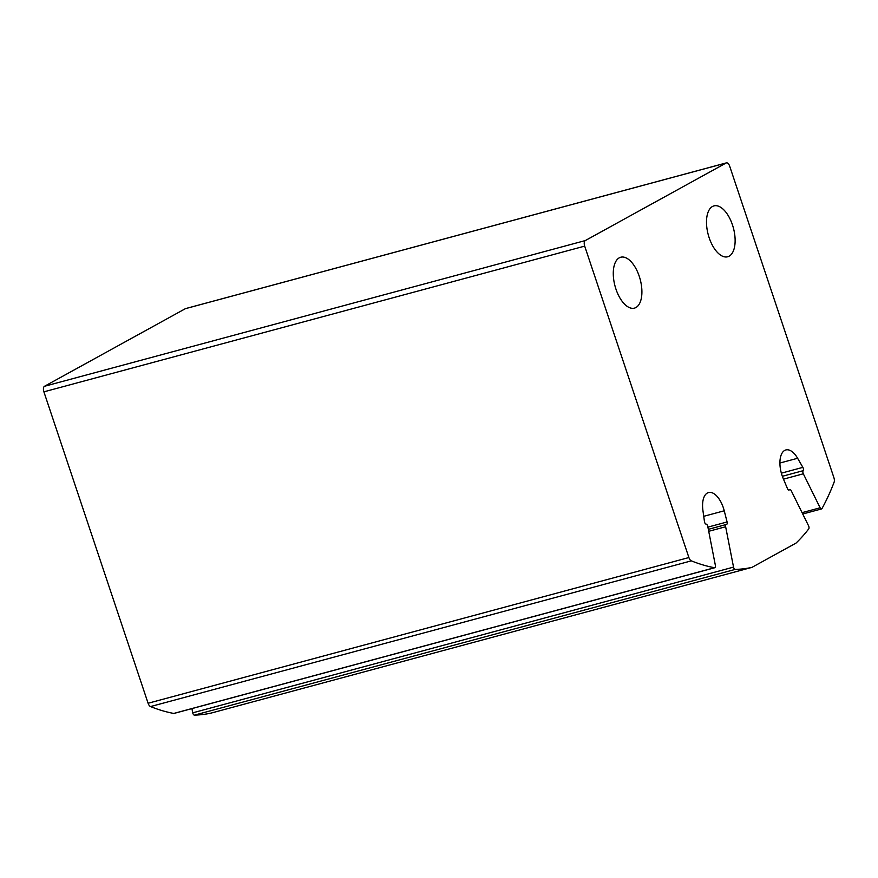 <?xml version="1.0" encoding="UTF-8"?>
<svg xmlns="http://www.w3.org/2000/svg" width="878" height="878" viewBox="0 0 878 878"><rect width="100%" height="100%" fill="white"/><g stroke="black" fill="none" stroke-linecap="round" stroke-linejoin="round"><path stroke-width="1.32" d="M174.261 713.298A2.338 1.152 -105.1 0 1 174.02 713.43A2.338 1.152 -105.1 0 1 173.745 713.441A351.354 173.548 -105.1 0 1 150.533 706.56A4.686 2.316 -105.1 0 1 148.097 703.256L43.9 391.84A4.686 2.316 -105.1 0 1 44.493 386.276L185.368 308.683A4.686 2.316 -105.1 0 1 185.631 308.584A4.686 2.316 -105.1 0 1 185.906 308.54M803.15 470.685A2.338 1.152 -105.1 0 0 802.865 467.359L797.608 458.261A21.083 10.415 -105.1 0 0 785.876 449.942A21.083 10.415 -105.1 0 0 783.143 478.345L787.5 488.684A2.338 1.152 -105.1 0 0 789.026 490.056A2.338 1.152 -105.1 0 0 789.399 489.781A2.338 1.152 -105.1 0 1 789.772 489.507A2.338 1.152 -105.1 0 1 791.188 490.637L808.561 525.79A2.338 1.152 -105.1 0 1 808.715 528.929A351.354 173.548 -105.1 0 1 796.006 543.109L751.974 567.364A351.354 173.548 -105.1 0 1 735.193 569.416A2.338 1.152 -105.1 0 1 733.536 567.111L725.645 526.745A2.338 1.152 -105.1 0 1 726.227 524.495A2.338 1.152 -105.1 0 1 726.391 524.484A2.338 1.152 -105.1 0 0 726.556 524.462A2.338 1.152 -105.1 0 0 727.083 521.96L724.24 510.787A21.083 10.415 -105.1 0 0 708.546 492.536A21.083 10.415 -105.1 0 0 702.916 510.414L704.452 521.576A2.338 1.152 -105.1 0 0 706.131 524.133A2.338 1.152 -105.1 0 1 707.767 526.427L715.394 565.476A2.338 1.152 -105.1 0 1 714.813 567.726A2.338 1.152 -105.1 0 1 714.538 567.726A351.354 173.548 -105.1 0 1 691.326 560.855A4.686 2.316 -105.1 0 1 688.89 557.541L584.693 246.125A4.686 2.316 -105.1 0 1 585.286 240.572L726.161 162.979A4.686 2.316 -105.1 0 1 726.424 162.869A4.686 2.316 -105.1 0 1 729.706 166.26L833.902 477.665A4.686 2.316 -105.1 0 1 834.1 482.209A351.354 173.548 -105.1 0 1 821.995 508.549A2.338 1.152 -105.1 0 1 821.556 508.933A2.338 1.152 -105.1 0 1 820.129 507.791L803.326 473.802A2.338 1.152 -105.1 0 1 803.15 470.685L782.342 476.293M751.974 567.364L211.181 713.068A351.354 173.548 -105.1 0 1 194.411 715.131A2.338 1.152 -105.1 0 1 192.743 712.826L191.92 708.612M709.161 237.751A26.351 13.016 74.9 0 0 727.664 256.771A26.351 13.016 74.9 0 0 733.382 227.94A26.351 13.016 74.9 0 0 713.957 205.891A26.351 13.016 74.9 0 0 709.161 237.751M615.939 289.092A26.351 13.016 74.9 0 0 634.443 308.123A26.351 13.016 74.9 0 0 640.161 279.292A26.351 13.016 74.9 0 0 620.735 257.232A26.351 13.016 74.9 0 0 615.939 289.092M691.326 560.855L150.533 706.56M688.89 557.541L148.097 703.256M584.693 246.125L43.9 391.84M585.286 240.572L44.493 386.276M726.161 162.979L185.368 308.683M820.129 507.791L802.075 512.653M803.326 473.802L783.472 479.147M802.865 467.359L781.354 473.165M797.608 458.261L779.905 463.035M789.399 489.781L788.565 490.001M735.193 569.416L194.411 715.131M733.536 567.111L192.743 712.826M725.645 526.745L708.722 531.3M726.073 524.561L708.337 529.346L726.227 524.495M727.083 521.96L707.898 527.129M724.24 510.787L703.728 516.319M714.538 567.726L173.745 713.441M726.424 162.869L185.631 308.584M821.556 508.933L802.733 514.003M789.772 489.507L788.356 489.88M714.813 567.726L174.02 713.43"/></g></svg>
